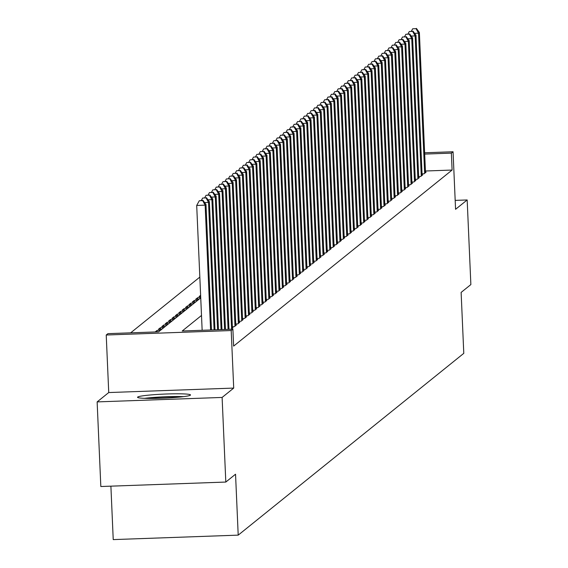 <?xml version="1.0" encoding="UTF-8"?>
<svg xmlns="http://www.w3.org/2000/svg" width="568" height="568" viewBox="0 0 568 568"><rect width="100%" height="100%" fill="white"/><g stroke="black" fill="none" stroke-linecap="round" stroke-linejoin="round"><path stroke-width="0.85" d="M137.683 397.06A26.504 2.023 -2.5 0 0 137.548 397.28A26.504 2.023 -2.5 0 0 162.746 398.196A26.504 2.023 -2.5 0 0 190.372 395.179A26.504 2.023 -2.5 0 0 190.507 394.966A26.504 2.023 -2.5 0 0 165.302 394.043A26.504 2.023 -2.5 0 0 137.683 397.06M110.895 486.165L113.231 539.6L238.205 535.134L463.786 353.346L461.124 292.421L470.865 284.575L467.173 199.957L455.181 200.383M238.205 535.134L235.542 474.209L225.808 482.055L100.827 486.52L97.135 401.903L222.109 397.437L233.711 388.086L231.197 330.548L106.223 335.014L107.92 333.65L158.586 331.84L200.731 297.873M233.711 388.086L108.736 392.552L97.135 401.903M108.736 392.552L106.223 335.014M199.829 277.106L130.668 332.834M225.808 482.055L222.109 397.437M422.045 173.865L424.055 173.794L426.092 172.154L425.475 172.175M418.659 176.591L420.668 176.52L422.706 174.887L422.088 174.908M415.272 179.325L417.281 179.254L419.319 177.614L418.701 177.635M411.885 182.051L413.894 181.98L415.925 180.347L415.315 180.368M408.498 184.785L410.508 184.714L412.538 183.073L411.928 183.095M405.112 187.511L407.121 187.44L409.152 185.8L408.541 185.828M401.725 190.244L403.734 190.174L405.765 188.533L405.154 188.555M398.331 192.971L400.348 192.9L402.378 191.26L401.768 191.281M394.945 195.704L396.961 195.626L398.992 193.993L398.381 194.015M391.558 198.431L393.574 198.36L395.605 196.72L394.994 196.741M388.171 201.157L390.188 201.086L392.218 199.453L391.608 199.474M384.785 203.891L386.801 203.82L388.831 202.18L388.221 202.201M381.398 206.617L383.414 206.546L385.445 204.913L384.834 204.934M378.011 209.351L380.027 209.28L382.058 207.639L381.447 207.661M374.624 212.077L376.641 212.006L378.671 210.366L378.054 210.394M371.238 214.81L373.247 214.739L375.285 213.099L374.667 213.121M367.851 217.537L369.86 217.466L371.898 215.826L371.28 215.847M364.464 220.27L366.474 220.192L368.511 218.559L367.894 218.581M361.078 222.997L363.087 222.926L365.125 221.286L364.507 221.307M357.691 225.723L359.7 225.652L361.731 224.019L361.12 224.041M354.304 228.457L356.313 228.386L358.344 226.746L357.733 226.767M350.917 231.183L352.927 231.112L354.957 229.479L354.347 229.5M347.531 233.917L349.54 233.846L351.571 232.206L350.96 232.227M344.137 236.643L346.153 236.572L348.184 234.932L347.573 234.953M340.75 239.376L342.767 239.298L344.797 237.665L344.187 237.687M337.364 242.103L339.38 242.032L341.411 240.392L340.8 240.413M333.977 244.836L335.993 244.758L338.024 243.125L337.413 243.147M330.59 247.563L332.607 247.492L334.637 245.852L334.027 245.873M327.204 250.289L329.22 250.218L331.25 248.585L330.64 248.606M323.817 253.023L325.833 252.952L327.864 251.312L327.253 251.333M320.43 255.749L322.446 255.678L324.477 254.038L323.859 254.066M317.043 258.483L319.053 258.412L321.09 256.771L320.473 256.793M313.657 261.209L315.666 261.138L317.704 259.498L317.086 259.519M310.27 263.942L312.279 263.864L314.317 262.231L313.699 262.253M306.883 266.669L308.893 266.598L310.93 264.958L310.313 264.979M303.497 269.395L305.506 269.324L307.536 267.691L306.926 267.713M300.11 272.129L302.119 272.058L304.15 270.418L303.539 270.439M296.723 274.855L298.732 274.784L300.763 273.151L300.152 273.173M293.336 277.589L295.346 277.518L297.376 275.878L296.766 275.899M289.943 280.315L291.959 280.244L293.99 278.604L293.379 278.632M286.556 283.049L288.572 282.978L290.603 281.337L289.992 281.359M283.169 285.775L285.186 285.704L287.216 284.064L286.606 284.085M279.783 288.509L281.799 288.43L283.83 286.797L283.219 286.819M276.396 291.235L278.412 291.164L280.443 289.524L279.832 289.545M273.009 293.961L275.026 293.89L277.056 292.257L276.446 292.279M269.623 296.695L271.639 296.624L273.669 294.984L273.059 295.005M266.236 299.421L268.252 299.35L270.283 297.717L269.672 297.738M262.849 302.155L264.858 302.084L266.896 300.444L266.278 300.465M259.462 304.881L261.472 304.81L263.509 303.17L262.892 303.198M256.076 307.615L258.085 307.544L260.123 305.904L259.505 305.925M252.689 310.341L254.698 310.27L256.736 308.63L256.118 308.651M249.302 313.075L251.312 312.996L253.342 311.363L252.732 311.385M245.916 315.801L247.925 315.73L249.956 314.09L249.345 314.111M242.529 318.527L244.538 318.456L246.569 316.823L245.958 316.845M239.142 321.261L241.151 321.19L243.182 319.55L242.571 319.571M235.748 323.987L237.765 323.916L239.795 322.283L239.185 322.304M232.362 326.721L234.378 326.65L236.409 325.01L235.798 325.031M231.155 329.248L233.022 327.736L232.411 327.757M157.088 331.889L157.024 330.455L155.156 331.96M160.481 329.291L160.41 327.729L158.38 329.362L161.809 329.241M163.868 326.557L163.797 324.995L161.766 326.635L165.196 326.508M167.255 323.831L167.184 322.269L165.153 323.902L168.582 323.781M170.641 321.097L170.57 319.536L168.54 321.176L171.969 321.055M174.028 318.371L173.957 316.809L171.927 318.442L175.356 318.321M177.415 315.638L177.344 314.076L175.313 315.716L178.742 315.595M180.802 312.911L180.738 311.349L178.7 312.989L182.129 312.861M184.188 310.185L184.124 308.616L182.087 310.256L185.516 310.135M187.575 307.451L187.511 305.889L185.473 307.529L188.903 307.402M190.962 304.725L190.898 303.163L188.86 304.796L192.289 304.675M194.348 301.991L194.284 300.429L192.254 302.07L195.676 301.949M197.735 299.265L197.671 297.703L195.641 299.336L199.063 299.215M200.625 295.325L199.027 296.61L200.674 296.553M160.453 330.335L157.024 330.455M163.84 327.601L160.41 327.729M167.226 324.875L163.797 324.995M170.613 322.141L167.184 322.269M174 319.415L170.57 319.536M177.386 316.681L173.957 316.809M180.773 313.955L177.344 314.076M184.16 311.228L180.738 311.349M187.546 308.495L184.124 308.616M190.94 305.769L187.511 305.889M194.327 303.035L190.898 303.163M197.714 300.309L194.284 300.429M200.724 297.589L197.671 297.703M201.498 315.46L182.229 330.995L232.894 329.184L233.633 346.104L452.1 170.052L425.425 171.003M424.63 152.778L453.058 151.762L455.571 209.301L467.173 199.957M453.058 151.762L451.361 153.126L424.686 154.084M452.1 170.052L451.361 153.126M232.894 329.184L231.197 330.548M210.593 329.98L205.14 205.147L205.992 204.466L211.466 329.951M202.151 330.285L196.698 205.453L205.14 205.147L202.669 200.632L203.01 200.362L199.29 200.752L202.669 200.632M199.29 200.752L196.698 205.453M205.992 204.466L203.01 200.362M183.627 396.634A26.334 2.009 -2.5 0 0 144.542 398.338M146.998 398.409A22.933 1.754 177.5 0 1 181.185 396.918M214.093 329.852L208.527 202.421L209.379 201.739L214.967 329.823M206.056 197.905L202.684 198.026L206.056 197.905L208.527 202.421L204.608 202.556M202.684 198.026L201.356 200.419M209.379 201.739L206.397 197.629M217.594 329.731L211.914 199.688L212.766 199.006L218.467 329.696M209.443 195.172L206.07 195.293L209.443 195.172L211.914 199.688L207.994 199.829M206.07 195.293L204.743 197.692M212.766 199.006L209.784 194.902M221.094 329.603L215.3 196.961L216.152 196.279L221.967 329.575M212.83 192.446L209.457 192.566L212.83 192.446L215.3 196.961L211.381 197.096M209.457 192.566L208.129 194.959M216.152 196.279L213.17 192.169M224.594 329.483L218.694 194.228L219.539 193.546L225.475 329.447M216.216 189.712L212.844 189.833L216.216 189.712L218.694 194.228L214.768 194.37M212.844 189.833L211.516 192.232M219.539 193.546L216.557 189.442M228.095 329.355L222.081 191.501L222.926 190.82L228.975 329.326M219.61 186.986L216.231 187.106L219.61 186.986L222.081 191.501L218.155 191.643M216.231 187.106L214.903 189.499M222.926 190.82L219.944 186.716M231.581 328.9L225.468 188.768L226.312 188.086L232.433 328.219M222.997 184.259L219.617 184.38L222.997 184.259L225.468 188.768L221.541 188.91M219.617 184.38L218.289 186.773M226.312 188.086L223.331 183.982M234.967 326.167L228.854 186.041L229.699 185.36L235.819 325.485M226.383 181.526L223.004 181.646L226.383 181.526L228.854 186.041L224.928 186.183M223.004 181.646L221.676 184.039M229.699 185.36L226.717 181.256M238.354 323.44L232.241 183.315L233.086 182.626L239.206 322.759M229.77 178.799L226.391 178.92L229.77 178.799L232.241 183.315L228.315 183.45M226.391 178.92L225.07 181.313M233.086 182.626L230.104 178.522M241.748 320.707L235.628 180.581L236.473 179.9L242.593 320.025M233.157 176.066L229.777 176.186L233.157 176.066L235.628 180.581L231.701 180.723M229.777 176.186L228.457 178.586M236.473 179.9L233.491 175.796M245.135 317.981L239.014 177.855L239.859 177.173L245.979 317.299M236.544 173.339L233.164 173.46L236.544 173.339L239.014 177.855L235.088 177.99M233.164 173.46L231.843 175.853M239.859 177.173L236.884 173.062M248.521 315.254L242.401 175.121L243.246 174.44L249.366 314.565M239.93 170.606L236.551 170.727L239.93 170.606L242.401 175.121L238.475 175.263M236.551 170.727L235.23 173.126M243.246 174.44L240.271 170.336M251.908 312.521L245.788 172.395L246.633 171.713L252.753 311.839M243.317 167.879L239.937 168L243.317 167.879L245.788 172.395L241.861 172.537M239.937 168L238.617 170.393M246.633 171.713L243.658 167.61M255.295 309.794L249.174 169.662L250.019 168.98L256.14 309.113M246.704 165.153L243.324 165.274L246.704 165.153L249.174 169.662L245.248 169.804M243.324 165.274L242.004 167.666M250.019 168.98L247.044 164.876M258.681 307.061L252.561 166.935L253.406 166.254L259.526 306.379M250.09 162.42L246.711 162.54L250.09 162.42L252.561 166.935L248.635 167.077M246.711 162.54L245.39 164.933M253.406 166.254L250.431 162.15M262.068 304.334L255.948 164.202L256.793 163.52L262.913 303.653M253.477 159.693L250.097 159.814L253.477 159.693L255.948 164.202L252.022 164.344M250.097 159.814L248.777 162.207M256.793 163.52L253.818 159.416M265.455 301.601L259.335 161.475L260.187 160.794L266.3 300.919M256.864 156.96L253.484 157.08L256.864 156.96L259.335 161.475L255.415 161.617M253.484 157.08L252.164 159.473M260.187 160.794L257.205 156.69M268.841 298.874L262.721 158.749L263.573 158.06L269.686 298.193M260.25 154.233L256.878 154.354L260.25 154.233L262.721 158.749L258.802 158.884M256.878 154.354L255.55 156.747M263.573 158.06L260.591 153.956M272.228 296.141L266.108 156.015L266.96 155.334L273.073 295.459M263.637 151.5L260.265 151.62L263.637 151.5L266.108 156.015L262.189 156.157M260.265 151.62L258.937 154.02M266.96 155.334L263.978 151.23M275.615 293.415L269.495 153.289L270.347 152.607L276.46 292.733M267.024 148.773L263.651 148.894L267.024 148.773L269.495 153.289L265.575 153.424M263.651 148.894L262.324 151.287M270.347 152.607L267.365 148.496M279.002 290.688L272.889 150.555L273.733 149.874L279.846 289.999M270.411 146.04L267.038 146.161L270.411 146.04L272.889 150.555L268.962 150.697M267.038 146.161L265.71 148.56M273.733 149.874L270.751 145.77M282.388 287.955L276.275 147.829L277.12 147.147L283.24 287.273M273.797 143.313L270.425 143.434L273.797 143.313L276.275 147.829L272.349 147.971M270.425 143.434L269.097 145.827M277.12 147.147L274.138 143.044M285.775 285.228L279.662 145.096L280.507 144.414L286.627 284.547M277.191 140.587L273.811 140.708L277.191 140.587L279.662 145.096L275.736 145.238M273.811 140.708L272.484 143.101M280.507 144.414L277.525 140.31M289.162 282.495L283.049 142.369L283.894 141.688L290.014 281.813M280.578 137.854L277.198 137.974L280.578 137.854L283.049 142.369L279.122 142.511M277.198 137.974L275.87 140.367M283.894 141.688L280.911 137.584M292.548 279.768L286.435 139.636L287.28 138.954L293.4 279.087M283.964 135.127L280.585 135.248L283.964 135.127L286.435 139.636L282.509 139.778M280.585 135.248L279.264 137.641M287.28 138.954L284.298 134.85M295.942 277.035L289.822 136.909L290.667 136.228L296.787 276.353M287.351 132.394L283.972 132.514L287.351 132.394L289.822 136.909L285.896 137.051M283.972 132.514L282.651 134.914M290.667 136.228L287.685 132.124M299.329 274.308L293.209 134.183L294.054 133.494L300.174 273.627M290.738 129.667L287.358 129.788L290.738 129.667L293.209 134.183L289.282 134.318M287.358 129.788L286.038 132.181M294.054 133.494L291.079 129.39M302.716 271.582L296.595 131.449L297.44 130.768L303.56 270.893M294.125 126.934L290.745 127.054L294.125 126.934L296.595 131.449L292.669 131.591M290.745 127.054L289.424 129.454M297.44 130.768L294.465 126.664M306.102 268.849L299.982 128.723L300.827 128.041L306.947 268.167M297.511 124.207L294.132 124.328L297.511 124.207L299.982 128.723L296.056 128.858M294.132 124.328L292.811 126.721M300.827 128.041L297.852 123.93M309.489 266.122L303.369 125.989L304.214 125.308L310.334 265.441M300.898 121.474L297.518 121.595L300.898 121.474L303.369 125.989L299.442 126.132M297.518 121.595L296.198 123.994M304.214 125.308L301.239 121.204M312.876 263.389L306.755 123.263L307.6 122.581L313.721 262.707M304.285 118.747L300.905 118.868L304.285 118.747L306.755 123.263L302.829 123.405M300.905 118.868L299.584 121.261M307.6 122.581L304.625 118.478M316.262 260.662L310.142 120.53L310.987 119.848L317.107 259.981M307.671 116.021L304.292 116.142L307.671 116.021L310.142 120.53L306.216 120.672M304.292 116.142L302.971 118.534M310.987 119.848L308.012 115.744M319.649 257.929L313.529 117.803L314.381 117.122L320.494 257.247M311.058 113.288L307.678 113.408L311.058 113.288L313.529 117.803L309.61 117.945M307.678 113.408L306.358 115.801M314.381 117.122L311.399 113.018M323.036 255.202L316.916 115.077L317.768 114.388L323.881 254.521M314.445 110.561L311.072 110.682L314.445 110.561L316.916 115.077L312.996 115.212M311.072 110.682L309.745 113.075M317.768 114.388L314.786 110.284M326.422 252.469L320.302 112.343L321.154 111.662L327.267 251.787M317.831 107.828L314.459 107.948L317.831 107.828L320.302 112.343L316.383 112.485M314.459 107.948L313.131 110.348M321.154 111.662L318.172 107.558M329.809 249.742L323.689 109.617L324.541 108.935L330.654 249.061M321.218 105.101L317.846 105.222L321.218 105.101L323.689 109.617L319.77 109.752M317.846 105.222L316.518 107.615M324.541 108.935L321.559 104.824M333.196 247.016L327.083 106.883L327.928 106.202L334.041 246.327M324.605 102.368L321.232 102.488L324.605 102.368L327.083 106.883L323.156 107.025M321.232 102.488L319.905 104.888M327.928 106.202L324.946 102.098M336.583 244.283L330.469 104.157L331.314 103.475L337.435 243.601M327.992 99.641L324.619 99.762L327.992 99.641L330.469 104.157L326.543 104.292M324.619 99.762L323.291 102.155M331.314 103.475L328.332 99.364M339.969 241.556L333.856 101.423L334.701 100.742L340.821 240.875M331.385 96.908L328.006 97.029L331.385 96.908L333.856 101.423L329.93 101.566M328.006 97.029L326.678 99.428M334.701 100.742L331.719 96.638M343.356 238.823L337.243 98.697L338.088 98.016L344.208 238.141M334.772 94.181L331.392 94.302L334.772 94.181L337.243 98.697L333.317 98.839M331.392 94.302L330.065 96.695M338.088 98.016L335.106 93.912M346.743 236.096L340.63 95.964L341.474 95.282L347.595 235.415M338.159 91.455L334.779 91.576L338.159 91.455L340.63 95.964L336.703 96.106M334.779 91.576L333.451 93.968M341.474 95.282L338.493 91.178M350.136 233.363L344.016 93.237L344.861 92.556L350.981 232.681M341.546 88.722L338.166 88.842L341.546 88.722L344.016 93.237L340.09 93.379M338.166 88.842L336.845 91.235M344.861 92.556L341.879 88.452M353.523 230.636L347.403 90.511L348.248 89.822L354.368 229.955M344.932 85.995L341.553 86.116L344.932 85.995L347.403 90.511L343.477 90.646M341.553 86.116L340.232 88.509M348.248 89.822L345.266 85.718M356.91 227.903L350.79 87.777L351.635 87.096L357.755 227.221M348.319 83.262L344.939 83.382L348.319 83.262L350.79 87.777L346.863 87.919M344.939 83.382L343.619 85.782M351.635 87.096L348.66 82.992M360.297 225.176L354.176 85.051L355.021 84.369L361.141 224.495M351.706 80.535L348.326 80.656L351.706 80.535L354.176 85.051L350.25 85.186M348.326 80.656L347.005 83.049M355.021 84.369L352.046 80.258M363.683 222.45L357.563 82.317L358.408 81.636L364.528 221.761M355.092 77.802L351.713 77.922L355.092 77.802L357.563 82.317L353.637 82.459M351.713 77.922L350.392 80.322M358.408 81.636L355.433 77.532M367.07 219.717L360.95 79.591L361.795 78.909L367.915 219.035M358.479 75.075L355.099 75.196L358.479 75.075L360.95 79.591L357.024 79.733M355.099 75.196L353.779 77.589M361.795 78.909L358.82 74.806M370.457 216.99L364.336 76.858L365.181 76.176L371.302 216.309M361.866 72.349L358.486 72.47L361.866 72.349L364.336 76.858L360.41 76.999M358.486 72.47L357.166 74.862M365.181 76.176L362.206 72.072M373.843 214.257L367.723 74.131L368.575 73.45L374.688 213.575M365.252 69.615L361.873 69.736L365.252 69.615L367.723 74.131L363.804 74.273M361.873 69.736L360.552 72.129M368.575 73.45L365.593 69.346M377.23 211.53L371.11 71.398L371.962 70.716L378.075 210.849M368.639 66.889L365.26 67.01L368.639 66.889L371.11 71.398L367.191 71.54M365.26 67.01L363.939 69.403M371.962 70.716L368.98 66.612M380.617 208.797L374.497 68.671L375.349 67.99L381.462 208.115M372.026 64.156L368.653 64.276L372.026 64.156L374.497 68.671L370.577 68.813M368.653 64.276L367.326 66.669M375.349 67.99L372.367 63.886M384.003 206.07L377.883 65.945L378.735 65.256L384.848 205.389M375.412 61.429L372.04 61.55L375.412 61.429L377.883 65.945L373.964 66.08M372.04 61.55L370.712 63.943M378.735 65.256L375.753 61.152M387.39 203.337L381.27 63.211L382.122 62.53L388.235 202.655M378.799 58.696L375.427 58.816L378.799 58.696L381.27 63.211L377.351 63.353M375.427 58.816L374.099 61.216M382.122 62.53L379.14 58.426M390.777 200.611L384.664 60.485L385.509 59.803L391.629 199.929M382.186 55.969L378.813 56.09L382.186 55.969L384.664 60.485L380.737 60.62M378.813 56.09L377.486 58.483M385.509 59.803L382.527 55.692M394.164 197.884L388.05 57.751L388.895 57.07L395.016 197.195M385.58 53.236L382.2 53.357L385.58 53.236L388.05 57.751L384.124 57.893M382.2 53.357L380.872 55.756M388.895 57.07L385.913 52.966M397.55 195.151L391.437 55.025L392.282 54.343L398.402 194.469M388.966 50.509L385.587 50.63L388.966 50.509L391.437 55.025L387.511 55.167M385.587 50.63L384.259 53.023M392.282 54.343L389.3 50.24M400.937 192.424L394.824 52.291L395.669 51.61L401.789 191.743M392.353 47.783L388.974 47.904L392.353 47.783L394.824 52.291L390.898 52.433M388.974 47.904L387.646 50.296M395.669 51.61L392.687 47.506M404.331 189.691L398.211 49.565L399.055 48.883L405.176 189.009M395.74 45.05L392.36 45.17L395.74 45.05L398.211 49.565L394.284 49.707M392.36 45.17L391.04 47.563M399.055 48.883L396.074 44.78M407.717 186.964L401.597 46.832L402.442 46.15L408.562 186.283M399.126 42.323L395.747 42.444L399.126 42.323L401.597 46.832L397.671 46.974M395.747 42.444L394.426 44.836M402.442 46.15L399.46 42.046M411.104 184.231L404.984 44.105L405.829 43.424L411.949 183.549M402.513 39.59L399.134 39.71L402.513 39.59L404.984 44.105L401.058 44.247M399.134 39.71L397.813 42.11M405.829 43.424L402.854 39.32M414.491 181.504L408.371 41.379L409.216 40.69L415.336 180.823M405.9 36.863L402.52 36.984L405.9 36.863L408.371 41.379L404.444 41.514M402.52 36.984L401.2 39.377M409.216 40.69L406.241 36.586M417.878 178.778L411.757 38.645L412.602 37.964L418.722 178.089M409.287 34.13L405.907 34.25L409.287 34.13L411.757 38.645L407.831 38.787M405.907 34.25L404.586 36.65M412.602 37.964L409.627 33.86M421.264 176.044L415.144 35.919L415.989 35.237L422.109 175.363M412.673 31.403L409.294 31.524L412.673 31.403L415.144 35.919L411.218 36.054M409.294 31.524L407.973 33.917M415.989 35.237L413.014 31.126M424.651 173.318L418.531 33.185L419.376 32.504L425.496 172.636M416.06 28.67L412.68 28.79L416.06 28.67L418.531 33.185L414.605 33.327M412.68 28.79L411.36 31.19M419.376 32.504L416.401 28.4"/></g></svg>
